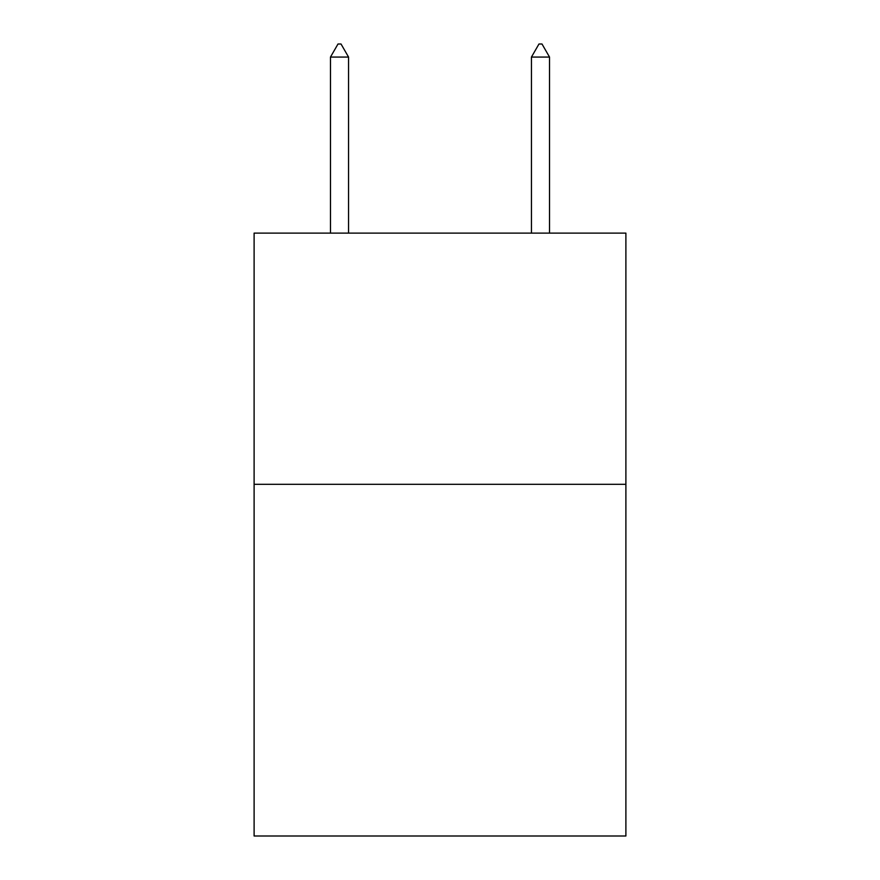 <?xml version="1.0" encoding="UTF-8"?>
<svg xmlns="http://www.w3.org/2000/svg" width="880" height="880" viewBox="0 0 880 880"><rect width="100%" height="100%" fill="white"/><g stroke="black" fill="none" stroke-linecap="round" stroke-linejoin="round"><path stroke-width="1.32" d="M625.889 484.308L625.889 836L254.111 836L254.111 233.112L625.889 233.112L625.889 484.308L254.111 484.308M348.557 57.068L341.022 44L338.008 44L330.473 57.068L348.557 57.068L348.557 233.112M330.473 57.068L330.473 233.112M538.978 44L541.992 44L549.527 57.068L531.443 57.068L538.978 44M549.527 233.112L549.527 57.068M531.443 233.112L531.443 57.068"/></g></svg>
